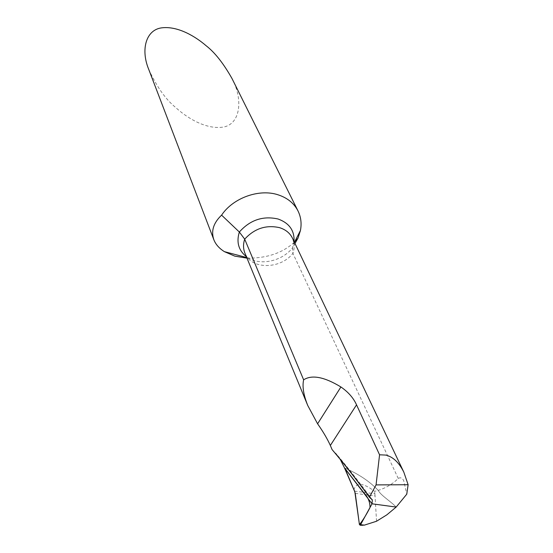 <?xml version="1.0" encoding="UTF-8"?>
<svg xmlns="http://www.w3.org/2000/svg" width="553" height="553" viewBox="0 0 553 553"><rect width="100%" height="100%" fill="white"/><g stroke="black" fill="none" stroke-linecap="round" stroke-linejoin="round"><path stroke-width="0.41" stroke-dasharray="2.77 2.07" d="M353.865 490.076C356.042 482.105 362.934 482.534 374.547 491.347L378.245 490.387C369.522 481.283 358.275 473.79 344.491 467.9C358.226 473.769 369.48 481.269 378.245 490.387C380.671 495.35 390.805 501.35 396.162 507.073C390.847 501.371 380.671 495.391 378.245 490.387C386.174 487.857 392.837 483.875 398.243 478.435C400.469 477.17 402.294 477.916 403.725 480.688L406.78 494.154M340.344 459.543L336.231 453.799C347.616 467.347 359.436 482.465 371.699 499.159M332.049 449.541L336.231 453.799M398.243 478.435L292.896 253.357L292.537 247.82L294.998 243.493M148.716 69.339C156.617 86.531 165.471 99.139 175.28 107.164C185.421 116.538 204.244 129.319 222.099 127.245C240.437 125.275 243.576 99.699 231.99 78.512M246.977 258.147C266.905 258.362 282.777 252.977 294.597 241.986M354.521 491.119L374.879 493.76L374.547 491.347M355.254 493.359L375.065 495.923L374.879 493.76M359.388 524.368L364.662 525.039M376.531 521.251L375.065 495.923M292.454 238.156C294.631 242.905 294.777 247.972 292.896 253.357C280.482 269.574 250.875 269.664 244.924 253.163M294.044 241.495L292.537 247.82C282.528 260.905 260.995 265.924 248.359 257.995L246.368 256.661M292.931 239.152L293.719 243.714L294.431 242.311M245.242 253.938C245.193 254.539 246.23 255.887 248.359 257.995L246.735 257.56M371.948 499.394C360.328 483.599 349.109 469.207 338.277 456.232"/><path stroke-width="0.83" d="M408.121 484.718L376.061 484.905L369.411 497.244L372.314 499.891L372.031 503.804L396.162 507.073L406.78 494.154L408.121 484.718L403.828 472.158C398.99 462.453 392.941 456.757 385.69 455.078L379.565 454.794L356.54 404.844C353.512 398.042 348.307 392.084 340.911 386.969C324.334 376.89 311.906 374.505 303.632 379.821C302.166 386.436 303.535 394.994 307.745 405.487L244.924 253.163C243.161 248.774 243.085 244.108 244.696 239.152L303.632 379.821M360.121 525.253L364.399 525.122L376.531 521.251L386.837 514.843L396.162 507.073L372.031 503.804L344.491 467.9L340.344 459.543M369.411 497.244C356.471 479.589 344.014 463.69 332.049 449.541L330.348 445.462C327.314 438.785 323.063 431.568 317.595 423.798L307.745 405.487M294.998 243.493L297.991 238.177L300.431 230.497C301.779 223.543 300.97 217.032 298.026 210.976C294.085 203.304 287.491 197.933 278.256 194.87C259.343 188.462 233.096 197.822 221.594 215.145L239.345 232.025L244.696 239.152C254.518 228.472 266.152 224.649 279.604 227.677C285.68 229.619 289.966 233.11 292.454 238.156L403.828 472.158M298.026 210.976L231.99 78.512C223.467 63.395 214.827 52.452 206.062 45.678C195.831 36.83 178.467 26.088 162.382 27.768C146.02 29.295 140.455 49.487 148.716 69.339L213.824 239.677C215.656 244.378 219.175 248.366 224.387 251.643L234.742 256.122L246.977 258.147M221.594 215.145C213.479 222.859 210.887 231.036 213.831 239.677M376.061 484.905L379.565 454.794M294.597 241.986L297.991 238.177M354.521 491.119L344.491 467.9L372.031 503.804L360.307 525.184L359.388 524.368L355.254 493.359L354.521 491.119M354.826 491.707L344.961 468.474L364.088 493.069C368.084 497.223 370.061 502.048 370.005 507.543C366.542 514.414 363.017 520.11 359.443 524.638L354.826 491.707M246.368 256.661C238.571 250.385 236.228 242.173 239.345 232.025C250.108 219.949 263.021 215.608 278.083 219.009C289.254 223.059 294.576 230.553 294.044 241.495M330.348 445.462L356.54 404.844M317.595 423.798L340.911 386.969M364.399 525.122L360.736 524.7M294.431 242.311L300.431 230.497M292.931 239.152L292.454 238.156M246.735 257.56L224.387 251.643M244.924 253.163L245.242 253.938M372.321 499.905L371.948 499.394M362.464 525.329L360.307 525.184"/></g></svg>
